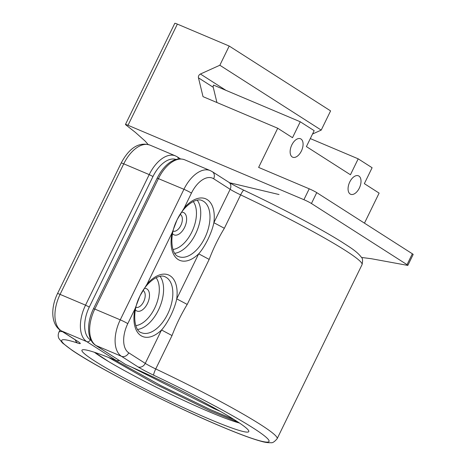 <?xml version="1.0" encoding="UTF-8"?>
<svg xmlns="http://www.w3.org/2000/svg" width="466" height="466" viewBox="0 0 466 466"><rect width="100%" height="100%" fill="white"/><g stroke="black" fill="none" stroke-linecap="round" stroke-linejoin="round"><path stroke-width="0.7" d="M292.229 156.96A10.019 5.621 112.9 0 0 292.706 157.211A10.019 5.621 112.9 0 0 301.589 150.611A10.019 5.621 112.9 0 0 300.984 139.008A10.019 5.621 112.9 0 0 300.512 138.757A10.019 5.621 112.9 0 0 291.623 145.357A10.019 5.621 112.9 0 0 292.229 156.96M350.164 194.019A10.019 5.621 112.9 0 0 350.636 194.27A10.019 5.621 112.9 0 0 359.525 187.67A10.019 5.621 112.9 0 0 358.919 176.066A10.019 5.621 112.9 0 0 358.441 175.816A10.019 5.621 112.9 0 0 349.558 182.416A10.019 5.621 112.9 0 0 350.164 194.019M361.5 257.442L371.431 258.741L407.593 265.375A6.07 0.478 -154 0 0 407.861 265.358A6.07 0.478 -154 0 0 407.034 264.653L311.439 203.508A6.07 0.478 -154 0 0 303.914 199.693L128.01 125.284A6.07 0.478 -154 0 0 125.453 124.474A6.07 0.478 -154 0 0 125.738 124.806L135.356 132.361L145.153 141.087L148.095 144.477M108.491 357.422L155.854 384.351L209.962 410.732L238.423 422.324M234.014 419.499L210.486 409.649L160.648 385.493L114.718 359.921M172.507 233.711A12.139 6.809 112.9 0 0 173.48 234.567A12.139 6.809 112.9 0 0 184.577 227.396A12.139 6.809 112.9 0 0 184.093 212.811A12.139 6.809 112.9 0 0 181.606 212.211M180.144 214.377A9.104 5.109 -67.1 0 1 180.453 214.552A9.104 5.109 -67.1 0 1 181.053 224.991A9.104 5.109 -67.1 0 1 173.049 231.148M135.367 309.861A12.139 6.809 112.9 0 0 136.334 310.723A12.139 6.809 112.9 0 0 147.437 303.552A12.139 6.809 112.9 0 0 146.947 288.967A12.139 6.809 112.9 0 0 144.46 288.361M142.998 290.534A9.104 5.109 -67.1 0 1 143.307 290.708A9.104 5.109 -67.1 0 1 143.907 301.141A9.104 5.109 -67.1 0 1 135.903 307.304M228.8 182.241L212.298 171.68A6.07 5.004 122.6 0 1 214.174 174.336A6.07 5.004 122.6 0 1 213.655 178.752L230.157 189.312L213.871 222.707C212.91 227.513 210.941 233.064 207.947 239.367C204.848 245.547 201.761 250.364 198.691 253.83L176.725 298.863C175.764 303.675 173.789 309.232 170.806 315.523C167.702 321.703 164.615 326.526 161.545 329.986L172.03 335.555C176.136 324.726 181.198 314.352 187.21 304.426L209.176 259.399C213.282 248.57 218.344 238.196 224.356 228.276L240.642 194.881A6.07 0.909 -64.7 0 1 243.852 190.215C237.293 187.082 232.278 184.42 228.8 182.241A6.07 5.004 -57.4 0 1 230.676 184.891A6.07 5.004 -57.4 0 1 230.157 189.312A12.139 0.955 -154 0 0 234.672 191.887A12.139 0.955 -154 0 0 240.642 194.881A121.422 9.57 26 0 1 362.053 264.624L277.154 438.692A121.422 9.57 -154 0 0 155.743 368.95L172.03 335.555M134.965 308.917A33.389 18.727 112.9 0 0 140.027 334.99A33.389 18.727 112.9 0 0 161.545 329.986L145.258 363.381A6.07 5.004 122.6 0 1 142.025 366.655A6.07 5.004 122.6 0 1 137.977 366.858A18.215 1.433 -154 0 0 153.704 375.212A6.07 0.909 115.3 0 1 155.743 368.95A12.139 0.955 26 0 1 149.772 365.956A12.139 0.955 26 0 1 145.258 363.381L128.756 352.82A24.284 13.619 -67.1 0 1 127.777 323.654L134.965 308.917L139.986 295.823L147.122 283.992A33.389 18.727 112.9 0 1 169.164 275.255A33.389 18.727 112.9 0 1 176.725 298.863L187.21 304.426M147.122 283.992L172.111 232.761A33.389 18.727 112.9 0 0 177.173 258.834A33.389 18.727 112.9 0 0 198.691 253.83L209.176 259.399M172.111 232.761L177.132 219.667L184.268 207.836L191.456 193.099A6.07 0.478 -154 0 0 188.048 191.217A6.07 0.478 -154 0 0 183.93 189.289L120.257 319.839L94.796 309.069L158.469 178.519A30.354 17.026 -67.1 0 1 172.094 161.999A30.354 17.026 -67.1 0 1 184.781 159.826L210.236 170.597A30.354 17.026 112.9 0 0 197.549 172.77A30.354 17.026 112.9 0 0 183.93 189.289L157.188 178.117C163.63 165.284 174.284 155.97 184.781 159.826M184.268 207.836A33.389 18.727 112.9 0 1 206.304 199.099A33.389 18.727 112.9 0 1 213.871 222.707L224.356 228.276M131.33 367.004L214.045 408.618L220.371 411.402M128.756 352.82A6.07 5.004 122.6 0 1 125.523 356.094A6.07 5.004 122.6 0 1 121.475 356.304L96.013 345.533A3.035 2.499 -57.4 0 1 95.705 345.37L125.5 364.429L96.013 345.533A30.354 17.026 -67.1 0 1 89.658 331.017A30.354 17.026 -67.1 0 1 94.796 309.069L93.515 308.667L157.188 178.117M91.161 340.366L90.398 339.877A27.319 15.326 -67.1 0 1 89.297 307.059L85.534 305.154A30.354 17.026 112.9 0 0 80.397 327.103A30.354 17.026 112.9 0 0 86.758 341.619L116.547 360.678A92.81 7.316 -154 0 0 82.465 349.826A92.81 7.316 -154 0 0 120.7 376.155A92.81 7.316 -154 0 0 209.648 419.231A92.81 7.316 -154 0 0 248.78 430.939A92.81 7.316 -154 0 0 125.808 364.593M239.466 423.023A86.676 6.833 26 0 1 209.403 411.862A86.676 6.833 26 0 1 94.435 352.284M116.547 360.678L119.611 360.667M94.755 352.389L108.636 361.575M303.914 199.693L309.22 188.817A6.07 0.478 26 0 1 316.746 192.627L412.34 253.778A6.07 0.478 26 0 1 413.167 254.477L407.861 265.358M309.22 188.817L258.624 167.41L277.73 128.249L203.019 96.643L198.464 77.834A3.035 2.499 122.6 0 1 200.415 74.018L219.841 65.24L229.202 46.041L177.36 24.11L128.01 125.284M312.535 134.022L321.225 130.096L330.592 110.896L229.202 46.041M364.459 223.15L379.114 193.105L364.342 183.651L372.107 167.731L358.203 158.836L350.438 174.756L306.407 146.592L314.171 130.672L300.267 121.777L292.502 137.697L277.73 128.249M125.453 124.474L174.802 23.3A6.07 0.478 26 0 1 177.36 24.11M216.929 102.526L213.242 87.282A3.035 2.499 122.6 0 1 213.539 85.092L300.267 121.777M219.841 65.24L321.225 130.096M310.315 138.583L358.203 158.836M62.421 331.641A121.422 9.57 -154 0 0 58.885 332.235C57.953 334.588 57.988 336.72 59.007 338.631L62.473 342.964L71.991 350.216C97.621 367.924 171.226 405.519 220.692 426.262C238.569 433.817 252.077 438.838 261.216 441.308C264.921 442.385 268.166 442.851 270.938 442.7C272.505 443.102 274.573 441.762 277.154 438.692M137.616 329.456A30.354 17.026 112.9 0 0 158.44 310.088A30.354 17.026 112.9 0 0 160.083 276.332M156.075 277.695A27.319 15.326 -67.1 0 1 154.677 308.183A27.319 15.326 -67.1 0 1 135.798 325.629M165.04 276.781A30.354 17.026 -67.1 0 1 166.479 277.544A30.354 17.026 -67.1 0 1 167.696 314.002A30.354 17.026 -67.1 0 1 141.39 332.695C134.185 331.023 131.569 312.039 140.01 295.881C146.738 281.318 159.57 273.507 165.04 276.781M174.756 253.3A30.354 17.026 112.9 0 0 195.586 233.932A30.354 17.026 112.9 0 0 197.229 200.176M193.221 201.539A27.319 15.326 -67.1 0 1 191.823 232.027A27.319 15.326 -67.1 0 1 172.944 249.473M202.186 200.63A30.354 17.026 -67.1 0 1 203.625 201.388A30.354 17.026 -67.1 0 1 204.842 237.852A30.354 17.026 -67.1 0 1 178.53 256.539C171.331 254.867 168.715 235.883 177.156 219.725C183.884 205.162 196.716 197.351 202.186 200.63M127.777 323.654A6.07 0.478 -154 0 0 124.375 321.767A6.07 0.478 -154 0 0 120.257 319.839A30.354 17.026 112.9 0 0 115.114 341.788A30.354 17.026 112.9 0 0 121.475 356.304L137.977 366.858M153.704 375.212A115.352 9.093 26 0 1 263.319 434.982A115.352 9.093 26 0 1 220.406 426.11A115.352 9.093 26 0 1 91.785 362.414A115.352 9.093 26 0 1 77.746 343.081A18.215 1.433 -154 0 0 77.799 341.403L61.296 330.848A30.354 17.026 -67.1 0 1 54.941 316.332A30.354 17.026 -67.1 0 1 60.079 294.384L123.752 163.834L149.213 174.604L85.534 305.154L60.079 294.384A6.07 0.478 26 0 0 57.65 293.545A6.07 0.478 26 0 0 57.516 293.574L121.189 163.024A6.07 0.478 26 0 1 121.329 162.989A6.07 0.478 26 0 1 123.752 163.834A30.354 17.026 -67.1 0 1 137.371 147.314A30.354 17.026 -67.1 0 1 150.064 145.142L175.519 155.912A30.354 17.026 112.9 0 0 162.832 158.085A30.354 17.026 112.9 0 0 149.213 174.604L152.976 176.509A27.319 15.326 -67.1 0 1 176.066 159.465M75.306 339.883A6.07 5.231 108.3 0 0 77.746 343.081M77.799 341.403A6.07 5.004 -57.4 0 1 77.181 341.083L60.679 330.522A6.07 5.004 -57.4 0 0 61.296 330.848L86.758 341.619A3.035 2.499 122.6 0 0 88.779 341.514A3.035 2.499 122.6 0 0 90.398 339.877M178.297 159.005A3.035 2.499 -57.4 0 0 178.21 158.16A3.035 2.499 -57.4 0 0 177.266 156.832L180.493 158.894M89.297 307.059L152.976 176.509M191.456 193.099A24.284 13.619 -67.1 0 1 213.655 178.752M407.034 264.653L412.34 253.778M316.746 192.627L311.439 203.508M198.464 77.834L213.242 87.282M200.415 74.018L225.894 90.317M279.023 194.538L229.621 182.754M59.963 330.033L58.885 332.235M177.266 156.832L175.519 155.912M95.705 345.37C86.81 339.935 86.46 322.804 93.515 308.667M243.852 190.215C281.243 207.865 320.136 228.404 341.462 241.79C349.972 247.359 356.74 251.197 361.406 257.29C362.67 258.246 362.886 260.692 362.053 264.624M121.189 163.024C127.62 150.85 137.214 141 150.064 145.142M60.679 330.522C50.782 324.179 50.736 307.321 57.516 293.574M77.181 341.083L78.137 341.625M212.298 171.68L210.236 170.597"/></g></svg>
